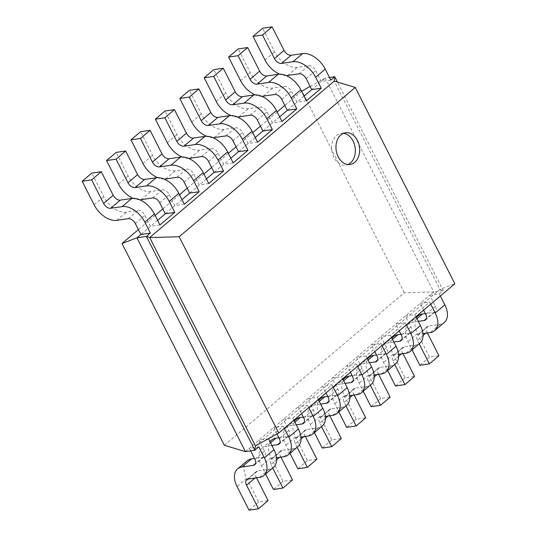 <?xml version="1.0" encoding="UTF-8"?>
<svg xmlns="http://www.w3.org/2000/svg" width="537" height="537" viewBox="0 0 537 537"><rect width="100%" height="100%" fill="white"/><g stroke="black" fill="none" stroke-linecap="round" stroke-linejoin="round"><path stroke-width="0.4" stroke-dasharray="2.69 2.01" d="M430.748 304.157L429.66 302.016L420.182 303.405L429.795 295.256L435.359 306.224A6.41 3.96 49.7 0 1 435.192 311.742A6.41 3.96 49.7 0 1 433.829 312.333L425.344 313.574M245.396 451.61L420.182 303.405L423.633 310.198M418.31 321.348L412.805 322.153A20.507 12.666 -130.3 0 0 408.442 324.053A20.507 12.666 -130.3 0 0 407.919 341.713L412.047 349.856M440.36 296.015L439.273 293.873L429.795 295.256L433.735 291.92L443.213 290.53L439.897 289.416L454.832 283.737M418.048 315.904A20.507 12.666 -130.3 0 0 417.524 333.564L429.486 357.139L438.964 355.749M427.405 332.974L427.002 332.181A6.41 3.96 49.7 0 1 427.17 326.657A6.41 3.96 49.7 0 1 428.533 326.066L439.944 324.395A20.507 12.666 -130.3 0 0 444.307 322.495M419.162 343.814L417.397 340.324A6.41 3.96 49.7 0 1 417.558 334.806A6.41 3.96 49.7 0 1 418.92 334.215L422.955 333.625M224.372 445.294L404.294 292.732L433.735 291.92L325.274 78.134L329.51 77.516M439.273 293.873L443.213 290.53L337.464 82.087M255.404 445.851L439.897 289.416L334.222 81.114M429.486 357.139L419.874 365.288M415.953 316.709L414.866 314.568L405.388 315.951L410.946 326.919A6.41 3.96 49.7 0 1 410.785 332.437A6.41 3.96 49.7 0 1 409.422 333.027L400.938 334.269M414.866 314.568L429.66 302.016M301.572 91.25L284.845 105.433M277.166 111.944L260.438 126.128M252.759 132.639L236.025 146.823M228.353 153.334L211.618 167.517M203.946 174.028L187.212 188.212M179.533 194.723L162.805 208.906M155.126 215.418L138.398 229.601M404.294 292.732L301.922 90.948M310.118 86.45L325.274 78.134L311.728 89.619M258.814 446.885L249.336 448.267L250.638 450.845M268.426 438.736L258.948 440.125L264.506 451.087A6.41 3.96 49.7 0 1 264.345 456.604A6.41 3.96 49.7 0 1 262.982 457.202L254.498 458.444M268.513 438.655L283.221 426.19L273.742 427.573L277.005 433.997M293.914 420.182L292.833 418.041L283.355 419.431L288.913 430.392A6.41 3.96 49.7 0 1 288.752 435.91A6.41 3.96 49.7 0 1 287.389 436.507L278.904 437.749M391.547 337.404L390.459 335.263L405.254 322.71L395.776 324.1L399.226 330.893M292.833 418.041L307.627 405.495L298.149 406.878L301.593 413.671M390.459 335.263L380.981 336.652L386.539 347.614A6.41 3.96 49.7 0 1 386.378 353.131A6.41 3.96 49.7 0 1 385.016 353.722L376.531 354.97M318.32 399.488L317.239 397.346L307.761 398.736L313.319 409.697A6.41 3.96 49.7 0 1 313.158 415.215A6.41 3.96 49.7 0 1 311.796 415.813L303.311 417.054M367.14 358.098L366.053 355.957L380.847 343.412L371.369 344.794L374.813 351.587M317.239 397.346L332.034 384.801L322.556 386.184L325.999 392.977M366.053 355.957L356.575 357.347L362.133 368.308A6.41 3.96 49.7 0 1 361.972 373.826A6.41 3.96 49.7 0 1 360.609 374.417L352.124 375.665M342.734 378.793L341.646 376.652L332.168 378.041L337.726 389.003A6.41 3.96 49.7 0 1 337.565 394.52A6.41 3.96 49.7 0 1 336.202 395.111L327.718 396.36M341.646 376.652L356.44 364.106L346.962 365.489L350.406 372.282M393.641 336.605A20.507 12.666 -130.3 0 0 393.118 354.259L405.079 377.833L414.557 376.444M402.998 353.668L402.596 352.876A6.41 3.96 49.7 0 1 402.757 347.358A6.41 3.96 49.7 0 1 404.126 346.761L415.537 345.09A20.507 12.666 -130.3 0 0 419.9 343.19M157.603 220.304L140.875 234.488M182.009 199.61L165.282 213.793M206.416 178.908L189.689 193.098M230.829 158.214L214.095 172.404M255.236 137.519L238.502 151.709M279.643 116.824L262.908 131.008M304.049 96.13L287.322 110.313M247.201 460.773A20.507 12.666 -130.3 0 0 246.678 478.433L258.633 502.001L268.111 500.612M256.558 477.836L256.156 477.044A6.41 3.96 49.7 0 1 256.317 471.526A6.41 3.96 49.7 0 1 257.679 470.929L269.097 469.257A20.507 12.666 -130.3 0 0 273.461 467.358M271.863 445.515L266.359 446.321A20.507 12.666 -130.3 0 0 261.996 448.22A20.507 12.666 -130.3 0 0 261.472 465.881L265.6 474.023M272.722 467.982L270.95 464.498A6.41 3.96 49.7 0 1 271.118 458.974A6.41 3.96 49.7 0 1 272.481 458.383L276.515 457.793M284.308 428.331L283.221 426.19M271.608 440.078A20.507 12.666 -130.3 0 0 271.084 457.739L283.039 481.306L292.517 479.917M280.965 457.141L280.562 456.349A6.41 3.96 49.7 0 1 280.723 450.832A6.41 3.96 49.7 0 1 282.086 450.234L293.504 448.563A20.507 12.666 -130.3 0 0 297.867 446.663M393.896 342.042L388.399 342.848A20.507 12.666 -130.3 0 0 384.036 344.747A20.507 12.666 -130.3 0 0 383.512 362.408L387.64 370.55M394.755 364.509L392.99 361.018A6.41 3.96 49.7 0 1 393.151 355.501A6.41 3.96 49.7 0 1 394.514 354.91L398.548 354.319M406.341 324.851L405.254 322.71M296.27 424.821L290.765 425.626A20.507 12.666 -130.3 0 0 286.402 427.526A20.507 12.666 -130.3 0 0 285.879 445.186L290.007 453.329M297.129 447.287L295.357 443.804A6.41 3.96 49.7 0 1 295.525 438.279A6.41 3.96 49.7 0 1 296.887 437.689L300.921 437.098M308.715 407.637L307.627 405.495M369.234 357.3A20.507 12.666 -130.3 0 0 368.711 374.954L380.673 398.528L390.151 397.138M378.592 374.363L378.189 373.571A6.41 3.96 49.7 0 1 378.35 368.053A6.41 3.96 49.7 0 1 379.719 367.456L391.131 365.784A20.507 12.666 -130.3 0 0 395.494 363.885M296.015 419.384A20.507 12.666 -130.3 0 0 295.491 437.044L307.446 460.612L316.924 459.222M305.372 436.447L304.969 435.655A6.41 3.96 49.7 0 1 305.13 430.137A6.41 3.96 49.7 0 1 306.493 429.54L317.911 427.868A20.507 12.666 -130.3 0 0 322.274 425.969M369.49 362.737L363.992 363.542A20.507 12.666 -130.3 0 0 359.629 365.442A20.507 12.666 -130.3 0 0 359.105 383.103L363.234 391.245M370.349 385.204L368.583 381.72A6.41 3.96 49.7 0 1 368.744 376.195A6.41 3.96 49.7 0 1 370.107 375.605L374.141 375.014M381.935 345.546L380.847 343.412M320.676 404.126L315.172 404.932A20.507 12.666 -130.3 0 0 310.809 406.831A20.507 12.666 -130.3 0 0 310.285 424.492L314.413 432.634M321.535 426.593L319.763 423.109A6.41 3.96 49.7 0 1 319.931 417.585A6.41 3.96 49.7 0 1 321.294 416.994L325.328 416.403M333.121 386.942L332.034 384.801M344.828 377.994A20.507 12.666 -130.3 0 0 344.304 395.655L356.259 419.222L365.737 417.833M354.185 395.057L353.782 394.265A6.41 3.96 49.7 0 1 353.943 388.748A6.41 3.96 49.7 0 1 355.313 388.15L366.724 386.479A20.507 12.666 -130.3 0 0 371.087 384.579M320.421 398.689A20.507 12.666 -130.3 0 0 319.898 416.35L331.853 439.917L341.331 438.528M329.778 415.752L329.376 414.96A6.41 3.96 49.7 0 1 329.537 409.442A6.41 3.96 49.7 0 1 330.899 408.845L342.317 407.174A20.507 12.666 -130.3 0 0 346.68 405.274M345.083 383.431L339.585 384.237A20.507 12.666 -130.3 0 0 335.222 386.137A20.507 12.666 -130.3 0 0 334.692 403.797L338.827 411.939M345.942 405.898L344.17 402.414A6.41 3.96 49.7 0 1 344.338 396.89A6.41 3.96 49.7 0 1 345.7 396.299L349.735 395.709M357.528 366.247L356.44 364.106M330.812 80.087L321.334 81.476L315.769 70.508A6.41 3.96 -130.3 0 0 308.681 65.662L297.27 67.333A20.507 12.666 49.7 0 1 274.582 51.807L262.62 28.239M405.079 377.833L395.467 385.982M159.966 224.949L150.488 226.339L144.923 215.377A6.41 3.96 -130.3 0 0 137.834 210.524L126.417 212.196A20.507 12.666 49.7 0 1 103.735 196.676L91.773 173.102M306.405 100.781L296.927 102.171L291.363 91.203A6.41 3.96 -130.3 0 0 284.274 86.356L272.856 88.028A20.507 12.666 49.7 0 1 250.175 72.502L238.213 48.934M184.372 204.255L174.894 205.644L169.33 194.683A6.41 3.96 -130.3 0 0 162.241 189.83L150.823 191.501A20.507 12.666 49.7 0 1 128.142 175.982L116.18 152.407M281.999 121.476L272.521 122.866L266.956 111.897A6.41 3.96 -130.3 0 0 259.868 107.051L248.45 108.722A20.507 12.666 49.7 0 1 225.768 93.196L213.807 69.629M208.779 183.56L199.301 184.95L193.736 173.988A6.41 3.96 -130.3 0 0 186.648 169.135L175.23 170.806A20.507 12.666 49.7 0 1 152.548 155.28L140.587 131.713M257.592 142.171L248.114 143.56L242.549 132.592A6.41 3.96 -130.3 0 0 235.461 127.746L224.043 129.417A20.507 12.666 49.7 0 1 201.362 113.891L189.4 90.323M233.186 162.865L223.707 164.255L218.143 153.287A6.41 3.96 -130.3 0 0 211.054 148.44L199.636 150.112A20.507 12.666 49.7 0 1 176.955 134.586L164.993 111.018M258.633 502.001L249.027 510.15M283.039 481.306L273.434 489.455M307.446 460.612L297.84 468.761M380.673 398.528L371.06 406.677M331.853 439.917L322.247 448.066M356.259 419.222L346.654 427.371M343.371 133.357A16.023 11.754 81.7 0 0 341.176 133.398A16.023 11.754 81.7 0 0 333.886 157.401A16.023 11.754 81.7 0 0 345.821 165.101A16.023 11.754 81.7 0 0 347.936 164.51M286.147 75.596A20.507 12.666 49.7 0 1 279.67 74.18M139.707 199.764A20.507 12.666 49.7 0 1 133.23 198.348M261.741 96.291A20.507 12.666 49.7 0 1 255.263 94.874M164.114 179.069A20.507 12.666 49.7 0 1 157.636 177.653M237.334 116.985A20.507 12.666 49.7 0 1 230.856 115.569M188.521 158.375A20.507 12.666 49.7 0 1 182.043 156.958M212.927 137.68A20.507 12.666 49.7 0 1 206.45 136.264M435.359 306.224L425.747 314.373M433.829 312.333L426.391 318.642M416.94 318.649L412.805 322.153M417.524 333.564L407.919 341.713M439.944 324.395L430.338 332.544M428.533 326.066L418.92 334.215M427.002 332.181L425.787 333.209M423.049 335.531L417.397 340.324M264.506 451.087L254.9 459.236M288.913 430.392L279.307 438.541M410.946 326.919L401.34 335.068M313.319 409.697L303.714 417.846M386.539 347.614L376.934 355.762M337.726 389.003L328.12 397.152M362.133 368.308L352.527 376.457M262.982 457.202L255.545 463.505M287.389 436.507L279.952 442.81M409.422 333.027L401.985 339.337M311.796 415.813L304.358 422.116M385.016 353.722L377.578 360.032M336.202 395.111L328.765 401.421M360.609 374.417L353.171 380.726M415.537 345.09L405.932 353.239M404.126 346.761L394.514 354.91M402.596 352.876L401.381 353.903M398.642 356.226L392.99 361.018M393.118 354.259L383.512 362.408M392.527 339.344L388.399 342.848M306.164 78.657L315.769 70.508M135.317 223.52L144.923 215.377M281.757 99.352L291.363 91.203M159.724 202.825L169.33 194.683M257.351 120.046L266.956 111.897M184.131 182.13L193.736 173.988M232.944 140.741L242.549 132.592M208.537 161.436L218.143 153.287M269.097 469.257L259.492 477.406M257.679 470.929L248.074 479.078M256.156 477.044L254.941 478.071M246.678 478.433L237.065 486.576M293.504 448.563L283.898 456.712M282.086 450.234L272.481 458.383M280.562 456.349L279.347 457.376M276.609 459.699L270.95 464.498M271.084 457.739L261.472 465.881M270.494 442.817L266.359 446.321M317.911 427.868L308.305 436.017M306.493 429.54L296.887 437.689M304.969 435.655L303.754 436.682M301.015 439.004L295.357 443.804M295.491 437.044L285.879 445.186M294.9 422.122L290.765 425.626M391.131 365.784L381.525 373.933M379.719 367.456L370.107 375.605M378.189 373.571L376.974 374.598M374.235 376.92L368.583 381.72M368.711 374.954L359.105 383.103M368.12 360.038L363.992 363.542M342.317 407.174L332.712 415.323M330.899 408.845L321.294 416.994M329.376 414.96L328.161 415.987M325.422 418.31L319.763 423.109M319.898 416.35L310.285 424.492M319.307 401.428L315.172 404.932M366.724 386.479L357.118 394.628M355.313 388.15L345.7 396.299M353.782 394.265L352.567 395.292M349.829 397.615L344.17 402.414M344.304 395.655L334.692 403.797M343.714 380.733L339.585 384.237M299.075 73.811L308.681 65.662M128.222 218.673L137.834 210.524M274.669 94.505L284.274 86.356M152.636 197.978L162.241 189.83M250.262 115.2L259.868 107.051M177.042 177.284L186.648 169.135M225.855 135.895L235.461 127.746M201.449 156.589L211.054 148.44M264.969 59.956L274.582 51.807M287.657 75.482L297.27 67.333M94.123 204.819L103.735 196.676M116.811 220.345L126.417 212.196M240.563 80.651L250.175 72.502M263.251 96.177L272.856 88.028M118.529 184.124L128.142 175.982M141.218 199.65L150.823 191.501M216.156 101.345L225.768 93.196M238.844 116.871L248.45 108.722M142.936 163.429L152.548 155.28M165.624 178.955L175.23 170.806M191.749 122.04L201.362 113.891M214.438 137.566L224.043 129.417M167.343 142.735L176.955 134.586M190.031 158.261L199.636 150.112M425.586 319.891L435.192 311.742M408.442 324.053L416.296 317.394M417.558 334.806L427.17 326.657M254.733 464.753L264.345 456.604M279.139 444.059L288.752 435.91M401.179 340.586L410.785 332.437M303.546 423.364L313.158 415.215M376.773 361.28L386.378 353.131M327.953 402.669L337.565 394.52M352.359 381.975L361.972 373.826M393.151 355.501L402.757 347.358M384.036 344.747L391.889 338.088M246.711 479.675L256.317 471.526M271.118 458.974L280.723 450.832M261.996 448.22L269.856 441.562M295.525 438.279L305.13 430.137M286.402 427.526L294.263 420.867M368.744 376.195L378.35 368.053M359.629 365.442L367.483 358.783M319.931 417.585L329.537 409.442M310.809 406.831L318.669 400.172M344.338 396.89L353.943 388.748M335.222 386.137L343.076 379.478M345.486 132.767L341.176 133.398M350.131 164.47L345.821 165.101"/><path stroke-width="0.81" d="M423.633 310.198L425.747 314.373A6.41 3.96 49.7 0 1 425.586 319.891A6.41 3.96 49.7 0 1 424.217 320.482L418.31 321.348M425.344 313.574L422.411 314.004A20.507 12.666 -130.3 0 0 418.048 315.904L416.296 317.394M412.047 349.856L419.874 365.288L429.352 363.898L438.964 355.749L427.405 332.974M422.955 333.625L430.338 332.544A20.507 12.666 -130.3 0 0 434.702 330.644L444.307 322.495A20.507 12.666 -130.3 0 0 444.837 304.835L440.36 296.015M429.352 363.898L419.162 343.814M434.702 330.644A20.507 12.666 -130.3 0 0 435.225 312.984L430.748 304.157M138.398 229.601L122 243.509L224.372 445.294L245.396 451.61L254.874 450.221L258.814 446.885L264.379 457.846A20.507 12.666 -130.3 0 1 263.855 475.507L273.461 467.358A20.507 12.666 -130.3 0 0 273.984 449.697L268.513 438.655M310.118 86.45L301.572 91.25M284.845 105.433L277.166 111.944M260.438 126.128L252.759 132.639M236.025 146.823L228.353 153.334M211.618 167.517L203.946 174.028M187.212 188.212L179.533 194.723M162.805 208.906L155.126 215.418M122 243.509L136.935 237.824L245.396 451.61M250.638 450.845L254.9 459.236A6.41 3.96 49.7 0 1 254.733 464.753A6.41 3.96 49.7 0 1 253.37 465.344L241.952 467.015A20.507 12.666 -130.3 0 0 237.589 468.922A20.507 12.666 -130.3 0 0 237.065 486.576L249.027 510.15L258.505 508.761L246.543 485.193A6.41 3.96 49.7 0 1 246.711 479.675A6.41 3.96 49.7 0 1 248.074 479.078L259.492 477.406A20.507 12.666 -130.3 0 0 263.855 475.507M277.005 433.997L279.307 438.541A6.41 3.96 49.7 0 1 279.139 444.059A6.41 3.96 49.7 0 1 277.777 444.649L271.863 445.515M399.226 330.893L401.34 335.068A6.41 3.96 49.7 0 1 401.179 340.586A6.41 3.96 49.7 0 1 399.81 341.176L393.896 342.042M301.593 413.671L303.714 417.846A6.41 3.96 49.7 0 1 303.546 423.364A6.41 3.96 49.7 0 1 302.183 423.955L296.27 424.821M374.813 351.587L376.934 355.762A6.41 3.96 49.7 0 1 376.773 361.28A6.41 3.96 49.7 0 1 375.403 361.871L369.49 362.737M325.999 392.977L328.12 397.152A6.41 3.96 49.7 0 1 327.953 402.669A6.41 3.96 49.7 0 1 326.59 403.26L320.676 404.126M350.406 372.282L352.527 376.457A6.41 3.96 49.7 0 1 352.359 381.975A6.41 3.96 49.7 0 1 350.997 382.566L345.083 383.431M329.51 77.516L334.752 76.744L334.222 81.114L355.246 87.437L179.163 236.736L278.757 433.037L454.832 283.737L355.246 87.437M337.464 82.087L334.752 76.744L330.812 80.087L325.247 69.125A20.507 12.666 49.7 0 0 302.566 53.599L291.148 55.271A6.41 3.96 -130.3 0 1 284.06 50.424L272.098 26.85L262.62 28.239L253.014 36.388L262.492 34.999L274.447 58.567A6.41 3.96 -130.3 0 0 281.542 63.42L292.954 61.748A20.507 12.666 49.7 0 1 315.642 77.268L321.207 88.236L311.728 89.619L304.049 96.13M140.875 234.488L135.317 223.52A6.41 3.96 -130.3 0 0 128.222 218.673L116.811 220.345A20.507 12.666 49.7 0 1 94.123 204.819L82.168 181.251L91.646 179.861L103.601 203.436A6.41 3.96 -130.3 0 0 110.689 208.282L122.107 206.611A20.507 12.666 49.7 0 1 144.795 222.137L150.353 233.098L140.875 234.488L136.935 237.824L146.413 236.441L254.874 450.221L255.404 445.851L278.757 433.037M400.938 334.269L398.004 334.699A20.507 12.666 -130.3 0 0 393.641 336.605L391.889 338.088M387.64 370.55L395.467 385.982L404.945 384.593L414.557 376.444L402.998 353.668M398.548 354.319L405.932 353.239A20.507 12.666 -130.3 0 0 410.295 351.339L419.9 343.19A20.507 12.666 -130.3 0 0 420.424 325.529L415.953 316.709M133.23 198.348A20.507 12.666 49.7 0 1 118.529 184.124L106.574 160.556L116.052 159.167L128.007 182.741A6.41 3.96 -130.3 0 0 135.096 187.588L146.514 185.916A20.507 12.666 49.7 0 1 169.202 201.442L174.76 212.404L165.282 213.793L157.603 220.304M157.636 177.653A20.507 12.666 49.7 0 1 142.936 163.429L130.981 139.862L140.459 138.472L152.414 162.046A6.41 3.96 -130.3 0 0 159.502 166.893L170.92 165.221A20.507 12.666 49.7 0 1 193.609 180.747L199.167 191.709L189.689 193.098L182.009 199.61M182.043 156.958A20.507 12.666 49.7 0 1 167.343 142.735L155.388 119.167L164.866 117.778L176.821 141.345A6.41 3.96 -130.3 0 0 183.909 146.198L195.327 144.527A20.507 12.666 49.7 0 1 218.015 160.053L223.573 171.014L214.095 172.404L206.416 178.908M206.45 136.264A20.507 12.666 49.7 0 1 191.749 122.04L179.794 98.472L189.272 97.083L201.227 120.65A6.41 3.96 -130.3 0 0 208.316 125.504L219.734 123.832A20.507 12.666 49.7 0 1 242.422 139.351L247.98 150.32L238.502 151.709L230.829 158.214M230.856 115.569A20.507 12.666 49.7 0 1 216.156 101.345L204.201 77.778L213.679 76.388L225.634 99.956A6.41 3.96 -130.3 0 0 232.722 104.809L244.14 103.138A20.507 12.666 49.7 0 1 266.829 118.657L272.387 129.625L262.908 131.008L255.236 137.519M255.263 94.874A20.507 12.666 49.7 0 1 240.563 80.651L228.608 57.083L238.086 55.694L250.041 79.261A6.41 3.96 -130.3 0 0 257.136 84.114L268.547 82.443A20.507 12.666 49.7 0 1 291.235 97.962L296.8 108.93L287.322 110.313L279.643 116.824M254.498 458.444L251.564 458.873A20.507 12.666 -130.3 0 0 247.201 460.773L237.589 468.922M258.505 508.761L268.111 500.612L256.558 477.836M265.6 474.023L273.434 489.455L282.912 488.066L272.722 467.982M276.515 457.793L283.898 456.712A20.507 12.666 -130.3 0 0 288.262 454.812A20.507 12.666 -130.3 0 0 288.785 437.152L284.308 428.331M278.904 437.749L275.971 438.179A20.507 12.666 -130.3 0 0 271.608 440.078L269.856 441.562M282.912 488.066L292.517 479.917L280.965 457.141M288.262 454.812L297.867 446.663A20.507 12.666 -130.3 0 0 298.391 429.003L293.914 420.182M404.945 384.593L394.755 364.509M410.295 351.339A20.507 12.666 -130.3 0 0 410.818 333.678L406.341 324.851M290.007 453.329L297.84 468.761L307.318 467.371L297.129 447.287M300.921 437.098L308.305 436.017A20.507 12.666 -130.3 0 0 312.668 434.118A20.507 12.666 -130.3 0 0 313.192 416.457L308.715 407.637M376.531 354.97L373.598 355.393A20.507 12.666 -130.3 0 0 369.234 357.3L367.483 358.783M363.234 391.245L371.06 406.677L380.538 405.287L390.151 397.138L378.592 374.363M374.141 375.014L381.525 373.933A20.507 12.666 -130.3 0 0 385.888 372.034L395.494 363.885A20.507 12.666 -130.3 0 0 396.017 346.224L391.547 337.404M303.311 417.054L300.378 417.484A20.507 12.666 -130.3 0 0 296.015 419.384L294.263 420.867M307.318 467.371L316.924 459.222L305.372 436.447M312.668 434.118L322.274 425.969A20.507 12.666 -130.3 0 0 322.797 408.308L318.32 399.488M380.538 405.287L370.349 385.204M385.888 372.034A20.507 12.666 -130.3 0 0 386.412 354.373L381.935 345.546M314.413 432.634L322.247 448.066L331.725 446.677L321.535 426.593M325.328 416.403L332.712 415.323A20.507 12.666 -130.3 0 0 337.075 413.423A20.507 12.666 -130.3 0 0 337.598 395.762L333.121 386.942M352.124 375.665L349.191 376.095A20.507 12.666 -130.3 0 0 344.828 377.994L343.076 379.478M338.827 411.939L346.654 427.371L356.132 425.982L365.737 417.833L354.185 395.057M349.735 395.709L357.118 394.628A20.507 12.666 -130.3 0 0 361.482 392.728L371.087 384.579A20.507 12.666 -130.3 0 0 371.611 366.919L367.14 358.098M327.718 396.36L324.784 396.789A20.507 12.666 -130.3 0 0 320.421 398.689L318.669 400.172M331.725 446.677L341.331 438.528L329.778 415.752M337.075 413.423L346.68 405.274A20.507 12.666 -130.3 0 0 347.204 387.613L342.734 378.793M356.132 425.982L345.942 405.898M361.482 392.728A20.507 12.666 -130.3 0 0 362.005 375.068L357.528 366.247M150.353 233.098L146.413 236.441L149.729 237.549L255.404 445.851M334.222 81.114L149.729 237.549L179.163 236.736M338.196 156.77A16.023 11.754 81.7 0 0 350.131 164.47A16.023 11.754 81.7 0 0 359.441 146.916A16.023 11.754 81.7 0 0 345.486 132.767A16.023 11.754 81.7 0 0 338.196 156.77M311.728 89.619L306.164 78.657A6.41 3.96 -130.3 0 0 299.075 73.811L287.657 75.482A20.507 12.666 49.7 0 1 286.147 75.596M321.207 88.236L306.405 100.781L300.841 89.82A20.507 12.666 49.7 0 0 278.159 74.294L266.741 75.965A6.41 3.96 -130.3 0 1 259.653 71.119L247.691 47.545L238.213 48.934L228.608 57.083M174.76 212.404L159.966 224.949L154.401 213.988A20.507 12.666 49.7 0 0 131.719 198.462L120.301 200.133A6.41 3.96 -130.3 0 1 113.213 195.287L101.251 171.712L91.773 173.102L82.168 181.251M287.322 110.313L281.757 99.352A6.41 3.96 -130.3 0 0 274.669 94.505L263.251 96.177A20.507 12.666 49.7 0 1 261.741 96.291M165.282 213.793L159.724 202.825A6.41 3.96 -130.3 0 0 152.636 197.978L141.218 199.65A20.507 12.666 49.7 0 1 139.707 199.764M296.8 108.93L281.999 121.476L276.434 110.515A20.507 12.666 49.7 0 0 253.753 94.989L242.335 96.66A6.41 3.96 -130.3 0 1 235.246 91.814L223.285 68.239L213.807 69.629L204.201 77.778M199.167 191.709L184.372 204.255L178.808 193.293A20.507 12.666 49.7 0 0 156.126 177.767L144.708 179.439A6.41 3.96 -130.3 0 1 137.62 174.592L125.658 151.018L116.18 152.407L106.574 160.556M262.908 131.008L257.351 120.046A6.41 3.96 -130.3 0 0 250.262 115.2L238.844 116.871A20.507 12.666 49.7 0 1 237.334 116.985M189.689 193.098L184.131 182.13A6.41 3.96 -130.3 0 0 177.042 177.284L165.624 178.955A20.507 12.666 49.7 0 1 164.114 179.069M272.387 129.625L257.592 142.171L252.028 131.209A20.507 12.666 49.7 0 0 229.346 115.683L217.928 117.355A6.41 3.96 -130.3 0 1 210.84 112.508L198.878 88.934L189.4 90.323L179.794 98.472M223.573 171.014L208.779 183.56L203.214 172.599A20.507 12.666 49.7 0 0 180.533 157.072L169.115 158.744A6.41 3.96 -130.3 0 1 162.026 153.897L150.065 130.323L140.587 131.713L130.981 139.862M238.502 151.709L232.944 140.741A6.41 3.96 -130.3 0 0 225.855 135.895L214.438 137.566A20.507 12.666 49.7 0 1 212.927 137.68M214.095 172.404L208.537 161.436A6.41 3.96 -130.3 0 0 201.449 156.589L190.031 158.261A20.507 12.666 49.7 0 1 188.521 158.375M247.98 150.32L233.186 162.865L227.621 151.904A20.507 12.666 49.7 0 0 204.939 136.378L193.521 138.049A6.41 3.96 -130.3 0 1 186.433 133.203L174.471 109.629L164.993 111.018L155.388 119.167M347.936 164.51A16.023 11.754 81.7 0 0 355.132 147.547A16.023 11.754 81.7 0 0 343.371 133.357M279.67 74.18A20.507 12.666 49.7 0 1 264.969 59.956L253.014 36.388M262.492 34.999L272.098 26.85M91.646 179.861L101.251 171.712M238.086 55.694L247.691 47.545M116.052 159.167L125.658 151.018M213.679 76.388L223.285 68.239M140.459 138.472L150.065 130.323M189.272 97.083L198.878 88.934M164.866 117.778L174.471 109.629M426.391 318.642L424.217 320.482M422.411 314.004L416.94 318.649M444.837 304.835L435.225 312.984M425.787 333.209L423.049 335.531M255.545 463.505L253.37 465.344M279.952 442.81L277.777 444.649M401.985 339.337L399.81 341.176M304.358 422.116L302.183 423.955M377.578 360.032L375.403 361.871M328.765 401.421L326.59 403.26M353.171 380.726L350.997 382.566M273.984 449.697L264.379 457.846M298.391 429.003L288.785 437.152M322.797 408.308L313.192 416.457M420.424 325.529L410.818 333.678M347.204 387.613L337.598 395.762M396.017 346.224L386.412 354.373M371.611 366.919L362.005 375.068M401.381 353.903L398.642 356.226M398.004 334.699L392.527 339.344M254.941 478.071L246.543 485.193M251.564 458.873L241.952 467.015M279.347 457.376L276.609 459.699M275.971 438.179L270.494 442.817M303.754 436.682L301.015 439.004M300.378 417.484L294.9 422.122M376.974 374.598L374.235 376.92M373.598 355.393L368.12 360.038M328.161 415.987L325.422 418.31M324.784 396.789L319.307 401.428M352.567 395.292L349.829 397.615M349.191 376.095L343.714 380.733M315.642 77.268L325.247 69.125M292.954 61.748L302.566 53.599M281.542 63.42L291.148 55.271M274.447 58.567L284.06 50.424M291.235 97.962L300.841 89.82M144.795 222.137L154.401 213.988M266.829 118.657L276.434 110.515M169.202 201.442L178.808 193.293M242.422 139.351L252.028 131.209M193.609 180.747L203.214 172.599M218.015 160.053L227.621 151.904M122.107 206.611L131.719 198.462M110.689 208.282L120.301 200.133M103.601 203.436L113.213 195.287M268.547 82.443L278.159 74.294M257.136 84.114L266.741 75.965M250.041 79.261L259.653 71.119M146.514 185.916L156.126 177.767M135.096 187.588L144.708 179.439M128.007 182.741L137.62 174.592M244.14 103.138L253.753 94.989M232.722 104.809L242.335 96.66M225.634 99.956L235.246 91.814M170.92 165.221L180.533 157.072M159.502 166.893L169.115 158.744M152.414 162.046L162.026 153.897M219.734 123.832L229.346 115.683M208.316 125.504L217.928 117.355M201.227 120.65L210.84 112.508M195.327 144.527L204.939 136.378M183.909 146.198L193.521 138.049M176.821 141.345L186.433 133.203"/></g></svg>
